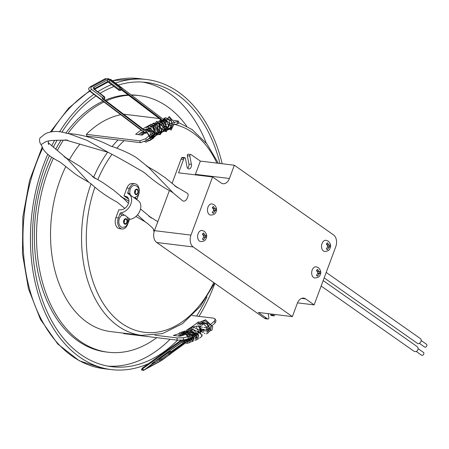 <?xml version="1.0" encoding="UTF-8"?>
<svg xmlns="http://www.w3.org/2000/svg" width="449" height="449" viewBox="0 0 449 449"><rect width="100%" height="100%" fill="white"/><g stroke="black" fill="none" stroke-linecap="round" stroke-linejoin="round"><path stroke-width="0.67" d="M149.837 136.99A0.673 0.41 -130 0 0 149.562 135.867A0.673 0.41 -130 0 0 149.837 136.99M166.523 121.864A110.707 74.051 96.9 0 1 167.196 121.673L166.478 121.589L166.876 120.231M200.187 324.301L201.017 324.403M202.145 324.537L202.645 324.599M179.825 335.493A110.707 74.051 96.9 0 0 180.969 335.021M182.148 334.511A110.707 74.051 96.9 0 0 183.254 334.005M184.483 333.411A110.707 74.051 96.9 0 0 185.527 332.883M185.734 332.771A110.707 74.051 96.9 0 0 188.305 331.356M189.422 330.694A110.707 74.051 96.9 0 0 190.062 330.307L190.045 331.008M191.672 329.28A110.707 74.051 96.9 0 0 192.307 328.859M193.064 328.342A110.707 74.051 96.9 0 0 193.362 328.135M190.735 335.74A108.462 72.547 -83.1 0 1 183.433 337.783L183.433 340.016A110.707 74.051 96.9 0 0 187.222 339.096M187.918 338.9A110.707 74.051 96.9 0 0 189.405 338.439M190.292 338.142A110.707 74.051 96.9 0 0 191.689 337.648L191.628 337.704M192.565 337.317A110.707 74.051 96.9 0 0 192.694 337.266L192.295 335.162A108.462 72.547 -83.1 0 1 191.583 335.431M183.433 340.016L177.08 340.14L123.671 333.635L123.671 333.169M215.239 319.043L215.997 320.861L215.133 322.926L214.375 321.108L215.234 319.043L213.718 318.167L192.121 315.535M205.608 329.622L206.641 329.746A110.707 74.051 96.9 0 0 207.292 329.285M208.067 328.73A110.707 74.051 96.9 0 0 209.442 327.703M210.199 327.119A110.707 74.051 96.9 0 0 211.558 326.03M212.298 325.413A110.707 74.051 96.9 0 0 215.133 322.926M202.213 329.207L204.514 329.487M199.861 328.174L200.007 328.937L200.826 329.038M177.08 340.14L177.08 337.912L183.433 337.783M177.08 337.912L154.933 335.218M214.375 321.108A108.462 72.547 -83.1 0 1 209.228 325.446M208.532 325.98A108.462 72.547 -83.1 0 1 207.096 327.04M206.383 327.546A108.462 72.547 -83.1 0 1 206.243 327.641L203.998 327.372M202.55 327.192L199.609 326.833A108.462 72.547 96.9 0 0 200.748 326.025M201.584 325.407A108.462 72.547 96.9 0 0 202.768 324.504M203.593 323.852A108.462 72.547 96.9 0 0 204.772 322.887M204.89 322.792L204.076 322.691M203.111 322.578L202.499 322.5M199.996 322.197L198.25 321.984A108.462 72.547 -83.1 0 1 187.845 329.302M179.028 333.545A108.462 72.547 -83.1 0 1 173.342 335.414L179.976 336.222A108.462 72.547 96.9 0 0 185.662 334.353L190.084 334.892M191.308 335.044L192.295 335.162M206.243 327.641L206.641 329.746M265.645 318.717A1.123 0.752 -83.1 0 1 265.516 318.717A1.123 0.752 -83.1 0 1 265.398 318.689A8.991 6.017 -83.1 0 1 264.422 318.167L156.69 242.499A8.991 6.017 -83.1 0 1 154.473 230.651L190.965 235.096A8.991 6.017 96.9 0 0 193.182 246.944L292.378 316.612L258.371 312.47L266.908 318.47A8.991 6.017 -83.1 0 0 267.885 318.992A1.123 0.752 96.9 0 0 268.008 319.02A1.123 0.752 96.9 0 0 268.872 317.51L268.154 313.66M187.615 168.19A3.373 2.256 96.9 0 0 188.906 164.07L187.345 155.747A1.123 0.752 -83.1 0 1 188.215 154.237L190.702 154.54A1.123 0.752 96.9 0 1 190.825 154.568A8.991 6.017 -83.1 0 1 191.802 155.09L200.338 161.09L234.344 165.232L333.534 234.9A8.991 6.017 96.9 0 1 335.757 246.748L314.137 304.882L305.595 298.882A8.991 6.017 96.9 0 0 303.647 298.119A8.991 6.017 96.9 0 0 297.305 303.35L292.378 316.612M168.97 126.315A108.462 72.547 -83.1 0 0 168.543 126.478L168.151 124.373A110.707 74.051 96.9 0 1 168.903 124.087M170.036 125.922A108.462 72.547 -83.1 0 1 171.26 125.507M172.326 125.164A108.462 72.547 -83.1 0 1 177.411 123.857L177.411 121.623A110.707 74.051 96.9 0 0 174.465 122.313M173.499 122.577A110.707 74.051 96.9 0 0 172.152 122.975M171.198 123.279A110.707 74.051 96.9 0 0 169.851 123.739M186.75 126.22A129.256 86.455 96.9 0 0 167.309 106.621A129.256 86.455 96.9 0 0 139.319 95.603A129.256 86.455 96.9 0 0 131.529 95.182M128.61 95.295A129.256 86.455 96.9 0 0 106.177 100.969M103.988 101.985A129.256 86.455 96.9 0 0 67.917 133.533M63.388 140.127A129.256 86.455 96.9 0 0 57.259 150.561M53.392 158.301A129.256 86.455 96.9 0 0 108.063 352.218A129.256 86.455 96.9 0 0 156.723 337.665M140.492 142.664L139.734 140.846L145.706 138.713L146.469 140.531L140.492 142.664L87.078 136.159A108.462 72.547 96.9 0 0 86.657 136.58M80.023 143.994A108.462 72.547 96.9 0 0 69.415 159.687M65.801 166.551A108.462 72.547 96.9 0 0 110.577 331.575L141.598 335.352A108.462 72.547 -83.1 0 1 91.074 183.832M87.078 136.159L86.32 134.341A110.707 74.051 -83.1 0 1 120.747 114.703M123.615 114.198A110.707 74.051 -83.1 0 1 123.716 114.186L159.204 118.508M321.142 286.041L414.365 351.511L416.195 351.545C418.036 350.557 418.502 349.013 417.592 346.914L323.168 280.591M324.178 277.88L417.396 343.35C418.855 344.888 422.576 341.291 420.629 338.754L326.204 272.436M199.502 241.091A5.618 3.76 96.9 0 0 200.72 241.573C203.694 241.495 205.474 240.479 206.057 238.526C207.315 236.219 206.748 233.806 204.362 231.297L202.078 230.416A5.618 3.76 96.9 0 0 197.841 234.591A5.618 3.76 96.9 0 0 199.502 241.091M323.42 250.946A5.618 3.76 96.9 0 0 324.638 251.429C327.613 251.35 329.392 250.334 329.976 248.381C331.233 246.074 330.666 243.661 328.281 241.152L325.996 240.271A5.618 3.76 96.9 0 0 321.759 244.447A5.618 3.76 96.9 0 0 323.42 250.946M190.965 235.096L212.585 176.962L221.121 182.956A8.991 6.017 96.9 0 0 223.069 183.725A8.991 6.017 96.9 0 0 229.411 178.489L234.344 165.232M313.559 277.465A5.618 3.76 96.9 0 0 314.777 277.948C317.752 277.864 319.531 276.848 320.115 274.9C321.372 272.588 320.805 270.18 318.42 267.666L316.135 266.79A5.618 3.76 96.9 0 0 311.898 270.966A5.618 3.76 96.9 0 0 313.559 277.465M209.363 214.577A5.618 3.76 96.9 0 0 210.581 215.054C213.556 214.976 215.335 213.96 215.918 212.007C217.176 209.7 216.609 207.286 214.224 204.778L211.939 203.897A5.618 3.76 96.9 0 0 207.702 208.072A5.618 3.76 96.9 0 0 209.363 214.577M212.585 176.962L178.579 172.82L183.512 159.558A8.991 6.017 -83.1 0 1 184.129 158.183L181.637 157.88A1.123 0.752 -83.1 0 1 182.356 157.397L184.842 157.7A1.123 0.752 96.9 0 0 184.129 158.183M183.512 159.558L181.02 159.255A8.991 6.017 -83.1 0 1 181.637 157.88M275.001 314.496A8.991 6.017 -83.1 0 1 274.586 315.378A1.123 0.752 96.9 0 1 273.868 315.86A1.123 0.752 96.9 0 1 273.273 315.142L273.104 314.266M134.953 197.616L137.007 199.059A1.123 0.786 -54.9 0 0 136.962 199.749M122.19 215.267A6.179 4.136 96.9 0 0 118.811 221.812A6.179 4.136 96.9 0 0 122.235 227.306C125.501 226.829 125.462 227.604 127.943 223.041C128.453 219.836 127.875 217.529 126.208 216.121L124.502 215.251L122.19 215.267L119.962 213.702L118.384 217.939A7.869 5.265 96.9 0 0 122.033 228.979A7.869 5.265 96.9 0 0 127.583 224.399L129.16 220.162L128.105 219.421M137.007 199.059L138.584 194.821A7.869 5.265 96.9 0 0 134.936 183.781A7.869 5.265 96.9 0 0 129.385 188.361L127.808 192.599A1.123 0.786 125.1 0 0 127.993 193.62A1.123 0.786 125.1 0 0 128.1 193.676A10.759 7.532 125.1 0 1 129.099 194.226A10.759 7.532 125.1 0 1 130.558 204.733A10.759 7.532 125.1 0 1 120.994 212.787L124.502 215.251M127.084 217.063L130.188 219.247A10.759 7.532 -54.9 0 0 139.751 211.193A10.759 7.532 -54.9 0 0 138.292 200.686L129.099 194.226M130.188 219.247A1.123 0.786 -54.9 0 0 129.16 220.162M119.962 213.702A1.123 0.786 125.1 0 1 120.994 212.787M153.294 228.962L153.446 229.366A5.618 3.76 96.9 0 0 154.13 231.712M128.027 197.846L126.057 196.46A7.386 5.169 -54.9 0 1 127.157 196.988A7.386 5.169 -54.9 0 1 128.032 204.48A7.386 5.169 -54.9 0 1 121.107 209.767L118.8 209.829L115.898 217.636A7.869 5.265 96.9 0 0 119.546 228.676L122.033 228.979M134.936 183.781L132.449 183.478A7.869 5.265 96.9 0 0 126.899 188.058L123.997 195.865L128.667 199.143M206.254 143.035A143.192 95.777 96.9 0 0 169.857 93.712A143.192 95.777 96.9 0 0 142.563 82.072M107.968 366.131A143.192 95.777 96.9 0 0 170.081 339.287M139.319 95.603L137.164 95.345A129.256 86.455 96.9 0 0 131.187 94.924M128.156 94.952A129.256 86.455 96.9 0 0 105.167 100.206M102.944 101.193A129.256 86.455 96.9 0 0 65.857 133.14M61.07 140.122A129.256 86.455 96.9 0 0 55.665 149.253M51.629 157.206A129.256 86.455 96.9 0 0 105.908 351.954L108.063 352.218M219.982 163.481A143.192 95.777 96.9 0 0 177.321 94.621A143.192 95.777 96.9 0 0 146.312 82.42A143.192 95.777 96.9 0 0 118.227 85.097M114.035 86.534A143.192 95.777 96.9 0 0 100.004 93.403M96.035 95.951A143.192 95.777 96.9 0 0 61.85 132.281M57.09 140.223A143.192 95.777 96.9 0 0 53.33 147.3M49.401 155.668A143.192 95.777 96.9 0 0 111.689 366.698A143.192 95.777 96.9 0 0 177.551 340.19M182.126 335.369A143.192 95.777 96.9 0 0 183.254 334.095M196.628 316.085A143.192 95.777 96.9 0 0 207.023 296.935M222.216 163.756A146.116 97.73 96.9 0 0 178.309 91.972A146.116 97.73 96.9 0 0 146.666 79.518A146.116 97.73 96.9 0 0 115.545 83.059M111.487 84.597A146.116 97.73 96.9 0 0 97.798 91.731M93.903 94.335A146.116 97.73 96.9 0 0 59.543 131.883M54.598 140.352A146.116 97.73 96.9 0 0 51.702 145.897M47.74 154.349A146.116 97.73 96.9 0 0 111.335 369.6A146.116 97.73 96.9 0 0 148.462 363.684M186.778 333.495A146.116 97.73 96.9 0 0 187.401 332.737M198.991 316.371A146.116 97.73 96.9 0 0 214.835 283.336M126.057 196.46L123.997 195.865M130.625 195.304L130.042 194.164A6.179 4.136 -83.1 0 1 134.734 185.454C137.517 186.026 139.022 187.873 139.246 190.993C139.431 194.299 137.68 196.555 133.993 197.756M126.231 219.432A2.251 1.504 96.9 0 0 125.742 219.241A2.251 1.504 96.9 0 0 123.98 221.29A2.251 1.504 96.9 0 0 125.198 223.703A2.251 1.504 96.9 0 0 126.899 222.031A2.251 1.504 96.9 0 0 126.231 219.432M137.231 189.854A2.251 1.504 96.9 0 0 136.743 189.663A2.251 1.504 96.9 0 0 134.981 191.712A2.251 1.504 96.9 0 0 136.199 194.125A2.251 1.504 96.9 0 0 137.894 192.453A2.251 1.504 96.9 0 0 137.231 189.854M135.076 192.975A2.251 1.504 96.9 0 0 135.379 190.511M124.076 222.552A2.251 1.504 96.9 0 0 124.379 220.089M153.468 229.529L154.428 230.758M187.199 193.193A3.373 2.363 125.1 0 1 187.284 193.244A3.373 2.363 125.1 0 1 187.884 196.342L187.126 198.379A3.373 2.363 125.1 0 1 182.648 200.798A3.373 2.363 125.1 0 1 182.569 200.731M181.02 159.255L172.124 183.175M169.396 190.522L154.473 230.651M314.137 304.882L297.502 302.856M273.868 315.86L271.381 315.557A1.123 0.752 -83.1 0 1 270.781 314.839L270.618 313.963M200.338 161.09L195.41 174.347A8.991 6.017 -83.1 0 1 195.208 174.846M190.702 154.54A1.123 0.752 96.9 0 0 189.837 156.05L187.345 155.747M184.842 157.7A1.123 0.752 96.9 0 1 185.437 158.418L186.997 166.742A3.373 2.256 96.9 0 0 188.788 168.903A3.373 2.256 96.9 0 0 191.397 164.373L189.837 156.05M205.098 237.308L206.512 236.954L206.512 235.023L205.098 235.377L203.554 232.947L202.415 234.075L203.958 236.505L202.415 239.093L203.554 239.889L205.098 237.308L203.706 237.139M214.959 210.789L216.373 210.435L216.373 208.504L214.959 208.858L213.415 206.428L212.276 207.556L213.819 209.992L212.276 212.573L213.415 213.376L214.959 210.789L213.567 210.62M329.016 247.163L330.43 246.81L330.43 244.879L329.016 245.233L327.473 242.802L326.333 243.93L327.877 246.366L326.333 248.948L327.473 249.745L329.016 247.163L327.624 246.995M319.155 273.682L320.569 273.323L320.569 271.398L319.155 271.752L317.611 269.316L316.472 270.45L318.015 272.88L316.472 275.467L317.611 276.264L319.155 273.682L317.763 273.508M317.797 273.435L320.569 273.323M316.702 275.607L316.983 274.861M319.155 271.752L317.494 271.55L316.893 270.096M319.469 273.188L319.469 271.701M327.658 246.916L330.43 246.81M326.569 249.088L326.844 248.348M329.016 245.233L327.36 245.031L326.754 243.577M329.33 246.675L329.33 245.188M203.739 237.061L206.512 236.954M202.645 239.233L202.92 238.492M205.098 235.377L203.436 235.175L202.83 233.721M205.412 236.819L205.412 235.332M213.601 210.542L216.373 210.435M212.506 212.714L212.787 211.973M214.959 208.858L213.297 208.656L212.697 207.208M215.273 210.3L215.273 208.813M421.269 340.578L426.55 344.288A1.684 1.179 125.1 0 1 426.544 346.342A1.684 1.179 125.1 0 1 424.614 347.043L419.332 343.333M416.296 351.494L421.577 355.204A1.684 1.179 -54.9 0 0 421.976 355.355A1.684 1.179 -54.9 0 0 423.671 354.244A1.684 1.179 -54.9 0 0 423.514 352.448L418.232 348.738M177.411 121.623L178.59 121.14L178.59 123.368L177.411 123.857M146.469 140.531A108.462 72.547 -83.1 0 1 153.412 134.84M154.462 134.088A108.462 72.547 -83.1 0 1 154.596 133.998L154.203 131.894A110.707 74.051 96.9 0 0 152.026 133.465M156.437 124.424A108.462 72.547 96.9 0 0 155.949 124.609M154.445 124.008L154.203 125.299A108.462 72.547 96.9 0 0 153.289 125.675M151.779 126.343A108.462 72.547 96.9 0 0 151.201 126.612M141.474 132.281A108.462 72.547 96.9 0 0 138.292 134.616M168.543 126.478L167.763 126.382M166.747 126.259L165.384 126.096M164.351 125.967L162.791 125.776M178.59 121.14L173.836 120.287M172.629 120.141L170.974 119.939M169.526 119.765L167.741 119.546M163.503 123.621L163.178 123.767L163.61 123.823M164.789 123.963L166.427 124.165M167.488 124.294L168.151 124.373M139.734 140.846L86.32 134.341M151.156 134.128A110.707 74.051 96.9 0 0 149.904 135.11M149.046 135.811A110.707 74.051 96.9 0 0 145.706 138.713M153.109 131.759L151.319 131.54M150.05 131.389L149.304 131.293M144.904 133.027A110.707 74.051 96.9 0 0 142.288 135.104L135.649 134.296A110.707 74.051 -83.1 0 1 141.109 130.154M142.99 128.897A110.707 74.051 -83.1 0 1 151.521 124.182M152.711 123.649A110.707 74.051 -83.1 0 1 153.109 123.481M160.871 122.51L160.647 121.314M163.178 123.767A0.673 0.455 61.7 0 1 163.049 123.902L162.201 124.356A0.673 0.455 -118.3 0 0 162.285 124.182L163.458 123.548M198.25 321.984L198.497 323.274M156.263 360.603L159.193 359.026L159.782 359.98L152.75 363.769M183.91 343.266L170.861 352.673A1.123 0.758 -118.3 0 0 170.755 352.476L161.135 359.138L160.546 358.184L159.193 359.026M160.546 358.184L168.055 352.774L168.644 353.728A1.123 0.831 54.2 0 0 169.963 354.283L162.712 359.66A1.796 1.325 54.2 0 0 162.813 359.582M181.901 341.902L151.897 363.533L152.334 363.785L153.844 362.972L146.335 368.388L159.76 361.378L169.963 354.283A1.123 0.758 61.7 0 0 170.205 353.43A1.123 0.758 61.7 0 0 169.991 352.886L169.402 351.932L168.055 352.774M169.402 351.932L170.586 351.292A0.673 0.5 54.2 0 0 170.519 352.095L183.254 342.913M203.279 322.786L203.094 322.489M187.654 338.771A0.673 0.483 75.1 0 1 187.85 340.084A0.673 0.483 75.1 0 1 187.654 338.771M170.755 352.476L170.519 352.095M203.582 329.875L203.33 330.284A0.673 0.455 -118.3 0 0 203.363 330.268M152.334 363.785L144.494 369.763L159.367 361.742L170.732 353.874L171.698 352.863L170.861 352.673M185.336 339.994L182.709 341.319M154.091 362.169A1.123 0.758 -118.3 0 1 153.844 362.972A1.123 0.831 54.2 0 0 153.912 362.932L146.402 368.343A1.123 0.831 54.2 0 0 146.464 368.292M151.897 363.533L182.036 342.026M187.39 339.882L186.694 339.248L185.347 339.988L186.531 339.287M200.821 331.631L201.264 331.351A0.673 0.5 -125.8 0 1 200.473 331.014L200.428 331.048M201.876 330.195L200.473 331.014L200.001 330.251A0.673 0.5 -125.8 0 1 200.086 329.443A0.673 0.455 -118.3 0 1 200.119 329.42A0.673 0.673 0 0 0 200.046 329.471L199.502 329.925M201.298 329.487L199.872 330.341M203.537 330.172A0.673 0.64 -110.2 0 0 203.582 330.161L203.582 330.161A0.673 0.64 -110.2 0 0 203.706 330.099L204.048 329.852A1.796 1.325 54.2 0 0 204.16 329.785L203.773 330.06M161.264 119.17L121.438 88.953A1.123 0.758 61.7 0 1 121.404 89.138L120.641 89.547L120.388 90.401L121.421 89.845M120.388 90.401A1.123 0.69 -163.6 0 1 118.839 90.182L119.092 89.329A1.123 0.466 -52.8 0 1 120.074 88.083L120.843 87.667L122.061 88.015L162.645 118.805M143.528 129.991L102.26 98.685L102.451 97.585L103.955 96.771L94.021 89.233A2.251 1.381 16.4 0 1 93.858 87.207L107.047 80.096A2.251 1.381 16.4 0 1 110.14 80.545L120.074 88.083A1.123 0.758 -118.3 0 1 120.652 89.031A1.123 0.758 -118.3 0 1 120.641 89.547A1.123 0.69 -163.6 0 1 119.092 89.329L109.158 81.791L108.905 82.638L118.839 90.182M108.905 82.638A1.123 0.69 16.4 0 0 107.356 82.42L107.608 81.566L94.419 88.678L94.307 89.065M94.593 89.3L107.356 82.42M104.785 97.938A1.123 1.123 0 0 0 104.387 96.726A1.123 0.466 -52.8 0 0 103.955 96.771A1.123 0.758 61.7 0 1 104.533 97.725A1.123 0.758 61.7 0 1 104.522 98.241A1.123 0.69 -163.6 0 0 104.785 97.938L104.533 98.791A1.123 0.69 -163.6 0 1 104.269 99.089L104.522 98.241L103.388 98.853M103.938 99.268L104.269 99.089M121.404 89.138L121.303 89.48L160.764 119.412M121.595 89.749L121.303 89.48M121.438 88.953L122.061 88.015M102.26 98.685L103.046 98.87M148.288 131.798L149.511 131.136A0.673 0.415 16.4 0 0 149.68 130.895M145.375 133.162L145.122 132.781A0.673 0.314 23.3 0 0 146.009 133.022L147.323 132.315M160.742 122.745L161.82 122.369L162.145 122.616L161.567 123.335M160.899 122.543L164.25 118.093L169.868 123.823L166.22 131.81L159.479 127.561L160.332 119.72L165.389 120.383L166.674 130.648L160.703 132.388L156.712 127.118M163.189 123.121L162.487 123.497A0.673 0.415 -163.6 0 1 161.623 123.413M162.134 124.233A0.673 0.415 16.4 0 0 162.285 124.182L162.487 123.497A0.673 0.455 -118.3 0 0 162.145 122.616L162.577 122.386M163.683 121.078L162.892 120.405M163.705 121.022A0.673 0.533 19.2 0 1 164.065 120.747M265.398 318.689L267.885 318.992M264.422 318.167L266.908 318.47M93.689 177.203A108.462 72.547 -83.1 0 1 107.681 152.166M112.065 146.531A108.462 72.547 -83.1 0 1 118.098 139.936M216.918 163.11A105.088 70.291 96.9 0 0 192.66 132.629A105.088 70.291 96.9 0 0 174.65 124.502M160.31 123.486A105.088 70.291 96.9 0 0 159.822 123.526M124.126 140.672A105.088 70.291 96.9 0 0 116.841 148.221M112.009 154.299A105.088 70.291 96.9 0 0 97.843 179.628M94.947 187.16A105.088 70.291 96.9 0 0 118.71 321.08A105.088 70.291 96.9 0 0 213.763 282.584M146.666 79.518L139.201 78.609A146.116 97.73 96.9 0 0 112.508 80.758M89.783 91.169A146.116 97.73 96.9 0 0 51.702 131.574M42.739 148.052A146.116 97.73 96.9 0 0 103.871 368.691L111.335 369.6M129.385 188.361L126.899 188.058M118.384 217.939L115.898 217.636M127.808 192.599L130.042 194.164M126.422 218.921A2.812 1.88 96.9 0 0 123.576 221.75A2.812 1.88 96.9 0 0 126.422 223.748A2.812 1.88 96.9 0 0 126.422 218.921M135.525 194.445A2.812 1.88 96.9 0 0 138.371 191.616A2.812 1.88 96.9 0 0 135.525 189.618A2.812 1.88 96.9 0 0 135.525 194.445M135.929 216.446L145.184 221.84L137.501 214.83M128.493 203.335L123.419 198.329L113.339 189.938L102.714 182.547L93.903 177.383M146.396 165.922L149.248 167.926L137.624 158.548C132.433 154.596 119.092 148.546 110.375 145.976L110.931 146.206C96.215 138.618 82.139 134.419 68.703 133.606L87.179 140.436L108.355 152.43L65.026 139.852L67.917 140.29C56.333 140.009 48.98 140.458 45.86 141.637L41.044 144.629L42.318 147.042C42.874 149.483 45.4 152.48 49.906 156.033C53.493 158.604 60.346 162.235 60.581 162.415L74.697 173.611C77.076 175.43 81.774 178.304 88.79 182.227L67.024 158.722L48.228 142.67M148.047 166.888L173.297 193.036L182.653 200.798M193.182 246.944L156.69 242.499M301.576 298.394L305.595 298.882M195.41 174.347L229.411 178.489M188.906 164.07L191.397 164.373M270.781 314.839L273.273 315.142M198.205 331.384L197.785 331.693L198.2 331.384M196.09 332.911L195.803 333.119M194.787 333.843L195.096 333.624L194.793 333.848M193.132 335.044L192.744 335.324L193.132 335.038M186.15 340.078L185.196 340.763L186.15 340.073M184.376 341.358L183.579 341.93L184.371 341.358M200.159 329.403L200.119 329.42A0.673 0.455 -118.3 0 1 200.81 329.751L201.281 330.515A0.673 0.455 61.7 0 1 201.264 331.351L202.28 330.806M144.494 369.763A1.796 1.207 61.7 0 1 144.404 369.819C144.011 370.548 143.018 370.554 141.424 369.819L142.277 368.146L180.61 340.51L142.316 368.124A0.673 0.5 54.2 0 0 142.311 369.039L181.087 341.083M203.06 330.385L204.048 329.852A0.673 0.455 61.7 0 0 204.205 329.454M203.425 329.358L202.651 329.774M198.963 332.417L198.531 332.726M196.858 333.933L196.51 334.185M194.799 335.42L194.496 335.639M190.825 338.282L190.438 338.563M188.939 339.64L188.339 340.073M187.143 340.937L186.374 341.493M185.454 342.155L184.994 342.486M184.191 342.239L184.865 341.751M185.718 341.133L186.604 340.499M193.121 335.801L193.446 335.566M195.147 334.337L195.438 334.129M196.151 333.613L196.438 333.405M198.155 332.17L198.548 331.884M162.605 359.728A1.796 1.325 54.2 0 0 162.712 359.66L159.277 361.799A1.796 1.207 61.7 0 1 159.182 361.843M159.367 361.742A1.796 1.207 61.7 0 1 159.277 361.799L144.404 369.819A1.796 1.207 61.7 0 1 144.297 369.864M144.213 369.645A1.796 1.325 -125.8 0 1 142.311 369.039A4.462 0.292 -31.7 0 0 141.424 369.819M184.64 339.753A1.796 1.325 54.2 0 0 185.695 339.736A0.673 0.455 61.7 0 0 185.847 339.461M181.873 340.522L182.345 340.179M146.57 368.483A1.123 0.758 -118.3 0 0 146.817 368.045M159.76 361.378A1.123 0.758 -118.3 0 0 159.782 359.98L161.135 359.138A1.123 0.831 -125.8 0 0 162.454 359.7M184.303 340.342A0.673 0.5 -125.8 0 1 184.197 340.465L184.197 340.465A0.673 0.5 -125.8 0 1 183.821 340.522M203.296 330.301A0.673 0.455 -118.3 0 0 203.33 330.284L203.582 330.161M165.619 122.515A0.673 0.455 -118.3 0 0 165.687 122.465A0.673 0.673 0 0 1 165.619 122.515L164.413 123.166M164.356 123.065L165.636 122.375M149.612 130.811L149.511 131.136A0.673 0.455 61.7 0 1 149.41 131.31M146.93 131.955A0.673 0.455 -118.3 0 0 146.935 131.944L146.93 131.955A1.123 0.466 127.2 0 0 146.009 133.022A0.673 0.455 61.7 0 1 145.841 133.246L147.407 132.404M147.227 130.732L148.664 129.957M148.293 129.733L146.89 130.491M164.362 120.955A1.347 0.825 -163.6 0 1 164.166 121.107L163.296 121.578M162.285 122.122L161.82 122.369M163.548 121.864L164.704 121.241M165.35 121.96A1.123 0.466 127.2 0 0 165.271 121.999L164.098 122.628M149.427 130.608L147.951 131.405M162.622 120.826L163.223 121.281M163.301 121.236L163.576 120.5M120.843 87.667L110.089 79.512A2.7 1.656 16.4 0 0 106.379 78.979L91.501 86.994A2.7 1.656 16.4 0 0 91.697 89.424L102.451 97.585M110.089 79.512A1.796 0.746 -52.8 0 1 110.774 79.439L105.122 78.755L90.249 86.775L89.031 87.909A4.462 2.733 16.4 0 0 90.227 91.136L142.428 130.738M106.379 78.979A1.796 1.207 -118.3 0 0 105.122 78.755M91.501 86.994A1.796 1.207 -118.3 0 0 90.249 86.775M91.697 89.424A1.796 0.746 127.2 0 0 90.227 91.136L90.221 91.545L142.21 130.985M143.489 131.546L145.122 132.781A1.796 0.746 -52.8 0 1 146.133 131.4M94.183 88.908A1.123 0.69 -163.6 0 1 94.419 88.678A1.123 0.758 61.7 0 0 93.858 87.207M94.021 89.233A1.123 0.466 -52.8 0 1 94.447 89.188L94.155 88.975M107.047 80.096A1.123 0.758 61.7 0 1 107.608 81.566A1.123 0.69 -163.6 0 1 109.158 81.791A1.123 0.466 127.2 0 1 110.14 80.545M90.479 91.517L90.221 91.545C88.706 89.766 88.307 88.554 89.031 87.909M163.526 121.247A0.673 0.455 61.7 0 1 164.166 121.107M150.168 136.58L145.117 129.795L141.295 132.831L141.076 134.958M144.842 141.648L146.11 142.193L151.717 139.117L152.003 133.37L149.062 128.835L144.045 129.694M149.113 136.193L146.425 131.568L142.479 132.966L142.176 135.093M146.105 140.84L151.274 136.524L149.556 130.749L145.577 129.884M165.597 121.028L169.2 116.572L174.498 122.498L171.148 130.115L164.065 125.933M163.767 119.647L165.552 117.604L171.658 121.292L171.557 128.313L165.726 130.771L161.039 124.087M156.51 123.761L156.757 122.74L160.793 120.046L165.451 128.515L160.484 133.965L160.029 133.931M158.806 133.611L157.65 132.983M155.287 130.294L154.579 128.633M154.518 123.789L156.757 121.264L163.088 126.955L160.237 134.655L155.348 134.111M152.946 131.282L152.531 130.35M153.008 123.604L153.474 123.099L159.019 124.143L160.102 133.802L154.293 136.019M153.317 135.503L152.907 135.211M149.764 129.402L149.736 127.875M150.701 125.018L153.934 123.632L157.666 126.73L158.738 132.5L153.743 137.725L152.2 137.416M151.218 136.928L150.92 136.737M147.513 129.817L147.525 129.452M148.423 126.534L148.95 125.894L153.451 125.787L156.409 134.711L151.206 139.156L148.961 138.343M146.166 128.145L147.968 126.652L154.232 132.146L153.592 138.028L149.584 140.728L147.025 140.026M143.304 134.273L143.282 131.798M167.337 119.165L167.724 118.654M169.043 117.924L169.918 117.93L173.258 126.09L169.335 129.003M168.179 128.717L167.567 128.414M166.63 127.701L165.389 126.135M164.946 119.984L165.339 119.434M166.613 118.643L168.779 119.125L170.811 127.213L167.14 129.761M165.99 129.514L165.35 129.211M164.401 128.526L163.071 126.854M162.577 120.916L162.959 120.321M164.194 119.468L165.008 119.383L169.026 125.518L164.951 130.614M163.806 130.406L163.144 130.115M162.184 129.447L160.742 127.651M159.951 125.552L159.878 123.105M160.226 121.948L160.602 121.309M161.792 120.405L162.656 120.287L166.697 127.235L162.774 131.568M161.634 131.394L160.95 131.119M157.891 123.088L158.256 122.403M159.406 121.449L161.18 121.455L164.154 125.159L163.745 130.513L160.613 132.623M159.474 132.483L158.183 131.883L155.999 129.284M155.719 128.622L155.303 125.535M155.578 124.328L159.328 122.745L161.634 131.389L156.19 133.201L153.053 126.859L156.14 123.627L159.799 127.982L159.429 132.595L153.951 134.453M151.459 131.557L150.864 129.464L151.352 126.304M152.374 125.215L153.014 124.962L157.588 129.301L155.983 135.581L154.22 136.361M153.098 136.328L152.329 136.103M148.782 128.655L149.102 127.802M150.084 126.669L152.256 126.478L155.421 134.217L150.454 137.669L149.988 137.489M146.57 130.294L146.874 129.396M147.816 128.229L149.994 127.948L153.002 131.434L152.941 136.749L148.041 139.128M144.303 133.488L144.314 132.578M139.201 78.609L112.373 80.652M89.503 90.878L68.568 108.226L50.552 131.753M42.24 146.84L29.583 180.481L22.843 216.906L22.45 253.758L28.439 288.668L40.449 319.407L57.764 344.001L79.366 360.833L103.871 368.691M141.598 335.352L162.448 333.613L182.53 323.65L200.327 306.381L214.588 283.167M218.349 163.284L206.899 143.86L192.11 129.57L178.59 122.549M157.807 221.683L150.303 216.996M124.822 208.375L116.987 202.028C107.693 197.133 99.055 191.066 91.08 183.837L88.79 182.227M41.044 144.629C38.524 141.182 39.843 137.675 40.404 137.585L43.289 135.418C44.316 133.673 53.583 128.897 66.25 133.23L68.703 133.606M108.355 152.43C124.822 160.888 138.045 169.093 142.804 171.619L145.1 173.23C154.024 181.149 162.661 187.216 171.007 191.426L173.297 193.036M147.923 166.781L155.724 171.316L164.935 177.501L177.45 187.733L174.594 185.723L187.284 193.25M145.184 221.84L147.485 223.45C147.873 223.827 152.772 227.789 153.317 229.052M123.419 198.329L120.573 196.331M148.776 216.137L151.627 218.141L140.509 208.959M128.902 201.118L122.094 197.184M92.371 176.524L95.227 178.534L89.194 173.381L80.012 166.366L65.706 157.582M64.179 156.723L67.024 158.722M48.582 144.606L48.245 143.035L48.47 140.986M265.516 318.717L268.008 319.02M188.17 339.349L187.368 343.317L183.125 342.834L180.447 340.291M178.702 336.065L179.757 332.518L184.354 332.097L190.325 338.232L189.439 342.778L187.704 343.03M186.021 342.48L183.759 340.78M187.227 339.573L186.212 342.419L181.632 340.241M179.836 336.206L180.621 333.556L185.594 333.764L189.641 339.82L188.092 341.835L184.646 340.297M182.142 335.588L182.822 332.928L186.986 332.541L191.886 338.456L190.724 340.976L187.62 340.061M184.438 334.814L184.651 332.855L188.26 331.345L193.8 336.295L193.44 339.882L192.975 340.089M191.74 340.073L190.679 339.652M189.517 338.849L189.152 338.518M186.683 333.422L187.334 331.216M188.625 330.385L195.13 333.674L196.381 336.279L195.27 339.085M194.063 339.085L191.605 337.676M189.545 334.825L189.001 331.575M189.298 330.644L192.924 329.37L198.576 334.965L197.958 337.8L197.554 337.979M196.37 337.996L193.665 336.385L191.201 330.862M200.063 326.518L199.979 325.721M200.074 324.689L200.288 324.049M201.197 322.954L206.787 324.099L209.661 328.511L208.645 330.98M207.561 331.048L205.984 330.43M202.202 324.936L202.123 324.257M202.179 323.213L202.381 322.517M203.234 321.394L205.041 320.844L211.327 325.48L210.789 329.291M209.717 329.37L208.078 328.724M207.208 329.347L209.363 330.453M210.671 330.616L211.962 330.178L212.759 326.72L205.586 319.789L201.449 321.439M203.88 329.981L205.238 331.143M206.405 331.822L207.152 332.108M208.493 332.299L210.733 330.357L207.444 323.493L200.72 321.703L198.89 324.386M198.834 325.486L198.963 326.53M199.328 327.809L200.097 329.437M201.461 331.295L203.1 332.743M204.233 333.405L204.912 333.674M206.282 333.888L207.971 333.192L207.651 327.91L203.06 323.572L197.852 323.712L197.279 324.391M196.668 326.838L196.757 327.798M197.066 329.044L200.922 334.241M202.039 334.892L202.645 335.134M203.846 331.957L202.634 329.757L197.728 325.996L193.031 326.956M192.273 329.252L192.295 330.037M192.498 331.227L193.036 332.726L196.482 336.93M197.566 337.564L198.02 337.76M199.485 338.075L201.921 336.402L199.53 329.953L192.795 326.995L190.881 328.096M190.202 332.17L191.392 335.049M192.576 336.643L194.221 338.119M195.298 338.754L195.663 338.916M197.167 339.276L198.2 339.147L197.695 331.587L190.202 328.225L188.726 329.134M187.828 331.261L188.389 334.685M190.589 338.041L191.931 339.203M193.003 339.837L193.289 339.972M194.832 340.37L196.774 339.764L196.64 334.421L189.736 329.162L186.559 330.071M185.583 332.114L185.695 334.359M188.12 338.838L189.624 340.179M192.475 341.358L193.059 341.363L193.979 334.735L189.265 330.627L184.073 331.244L183.394 335.179M185.813 339.719L187.289 341.049M190.101 342.245L192.475 341.358L191.695 335.611L186.313 331.227L181.924 331.918L181.087 335.908M153.912 362.932A1.123 1.123 0 0 0 154.377 361.961M182.855 341.436L186.711 339.236M204.16 329.785L204.458 329.482M201.59 331.429L200.972 331.878M199.457 332.973L198.907 333.366M197.364 334.483L196.853 334.847M195.315 335.959L194.804 336.323M193.317 337.395L192.739 337.816M191.392 338.787L190.629 339.337M189.54 340.118L188.715 340.712M184.741 343.58L171.462 353.15M196.084 332.911L195.803 333.113M162.65 118.8L110.774 79.439M104.387 96.726L94.447 89.188M102.838 98.438L144.191 129.806M147.951 129.581L146.599 130.311M149.691 130.9L149.674 130.956A0.673 0.673 0 0 1 149.422 131.31M143.237 131.765L145.117 133.19A0.673 0.673 0 0 0 145.841 133.246M163.689 121.062L160.989 122.482M160.568 119.541L121.337 89.778"/></g></svg>
